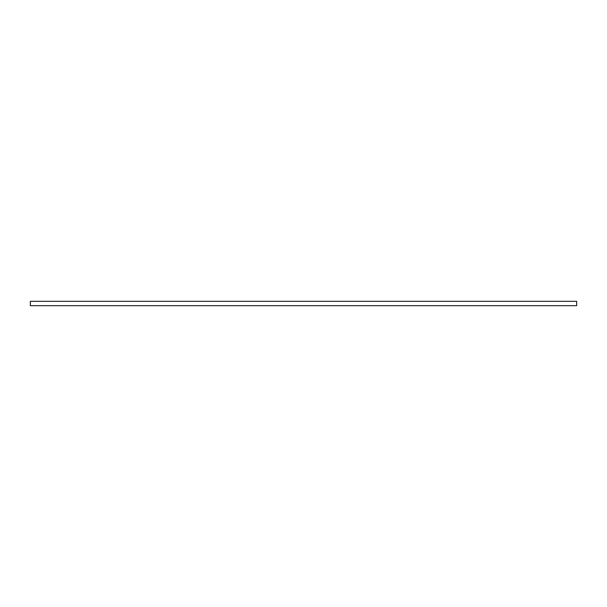 <?xml version="1.0" encoding="UTF-8"?>
<svg xmlns="http://www.w3.org/2000/svg" width="607" height="607" viewBox="0 0 607 607"><rect width="100%" height="100%" fill="white"/><g stroke="black" fill="none" stroke-linecap="round" stroke-linejoin="round"><path stroke-width="0.91" d="M576.65 301.315L576.65 305.685L30.35 305.685L30.35 301.315L576.65 301.315"/></g></svg>
